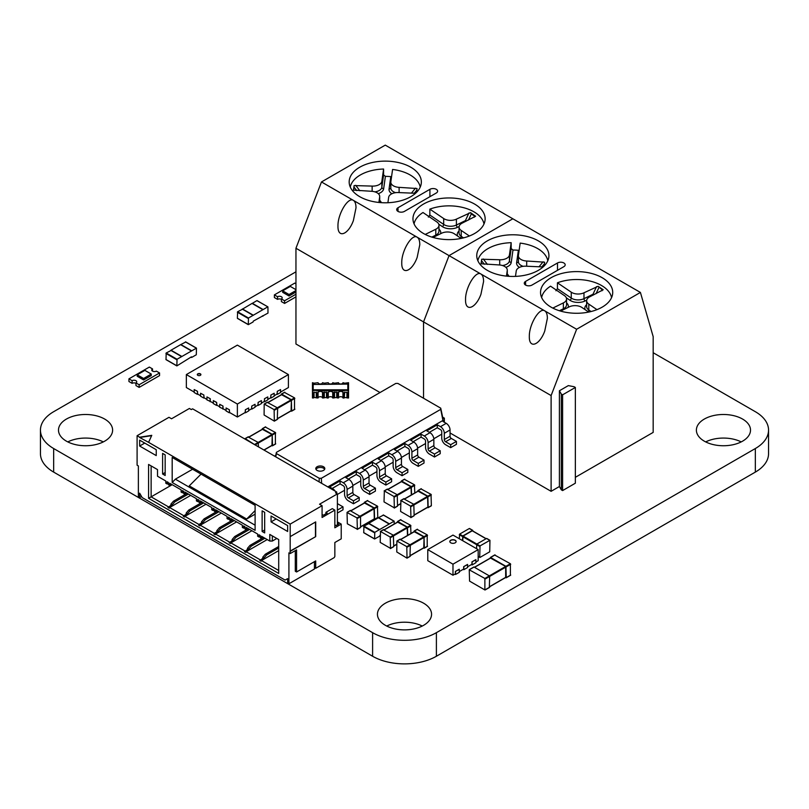 <?xml version="1.0" encoding="UTF-8"?>
<svg xmlns="http://www.w3.org/2000/svg" width="809" height="809" viewBox="0 0 809 809"><rect width="100%" height="100%" fill="white"/><g stroke="black" fill="none" stroke-linecap="round" stroke-linejoin="round"><path stroke-width="1.21" d="M295.952 271.814L53.657 411.7A45.102 26.04 0 0 0 40.45 430.115A45.102 26.04 0 0 0 53.657 448.53L372.605 632.678A45.102 26.04 0 0 0 436.395 632.678L755.343 448.53A45.102 26.04 0 0 0 768.55 430.115A45.102 26.04 0 0 0 755.343 411.7L653.176 352.724M40.45 430.115L40.45 453.687A45.102 26.04 0 0 0 53.657 472.102L372.605 656.251A45.102 26.04 0 0 0 436.395 656.251L755.343 472.102A45.102 26.04 0 0 0 768.55 453.687L768.55 430.115M103.319 441.906A27.061 15.624 0 0 0 67.794 441.906M66.419 441.168A27.061 15.624 0 0 0 95.907 444.556A27.061 15.624 0 0 0 112.613 430.115A27.061 15.624 0 0 0 85.552 414.491A27.061 15.624 0 0 0 58.491 430.115A27.061 15.624 0 0 0 66.419 441.168M422.268 626.045A27.061 15.624 0 0 0 386.732 626.045M385.367 625.306A27.061 15.624 0 0 0 414.855 628.694A27.061 15.624 0 0 0 431.561 614.264A27.061 15.624 0 0 0 404.5 598.64A27.061 15.624 0 0 0 377.439 614.264A27.061 15.624 0 0 0 385.367 625.306M741.206 441.906A27.061 15.624 0 0 0 705.681 441.906M704.305 441.168A27.061 15.624 0 0 0 733.803 444.556A27.061 15.624 0 0 0 750.509 430.115A27.061 15.624 0 0 0 723.448 414.491A27.061 15.624 0 0 0 696.387 430.115A27.061 15.624 0 0 0 704.305 441.168M494.764 555.075L510.388 563.731L510.388 575.219M490.294 558.089L490.618 557.472L505.928 566.31L506.242 577.616L505.544 577.586M490.547 558.099L505.665 566.452L484.874 578.465L469.25 569.809L469.564 581.115L484.874 589.953L484.874 578.465M505.665 577.353L505.665 566.452M505.989 567.008L489.657 576.433L489.344 587.374M485.198 579.011L489.657 576.433L489.344 575.887L474.034 567.048L469.564 569.627M441.754 434.17L433.816 438.761M425.554 443.524L417.606 448.115M409.344 452.878L401.406 457.469M393.144 462.232L385.205 466.823M376.943 471.586L369.005 476.177M360.743 480.94L352.805 485.531M344.543 490.294L337.393 494.42M276.405 452.362L395.823 383.415L397.866 383.415L440.733 408.171L440.733 409.344L321.325 478.291L319.282 478.291L276.405 453.546L276.405 452.362L275.485 456.691M340.073 483.883L343.259 485.734A1.8 1.042 60 0 1 344.543 487.938L344.543 494.198A5.41 3.125 -120 0 0 348.366 500.832L353.472 503.774L353.472 500.832L348.366 497.879A1.8 1.042 60 0 1 347.091 495.674L347.091 489.415A5.41 3.125 -120 0 0 343.259 482.781L340.073 480.94L340.073 483.883L332.165 488.454M356.273 474.529L359.469 476.38A1.8 1.042 60 0 1 360.743 478.584L360.743 484.844A5.41 3.125 -120 0 0 364.566 491.478L369.673 494.42L369.673 491.478L364.566 488.525A1.8 1.042 60 0 1 363.292 486.32L363.292 480.061A5.41 3.125 -120 0 0 359.469 473.427L356.273 471.586L356.273 474.529L348.366 479.1M372.474 465.175L375.669 467.015A1.8 1.042 60 0 1 376.943 469.23L376.943 475.49A5.41 3.125 -120 0 0 380.766 482.124L385.873 485.066L385.873 482.124L380.766 479.171A1.8 1.042 60 0 1 379.492 476.966L379.492 470.707A5.41 3.125 -120 0 0 375.669 464.073L372.474 462.232L372.474 465.175L364.566 469.746M396.976 451.038L404.884 446.467L404.884 443.524L394.418 449.561L397.613 451.402A5.41 3.125 -120 0 1 401.436 458.036L401.436 464.295A1.8 1.042 60 0 0 402.71 466.51L407.817 469.453L407.817 472.395L402.073 475.712L396.976 472.769A5.41 3.125 -120 0 1 393.144 466.136L393.144 459.876A1.8 1.042 60 0 0 391.869 457.661L388.684 455.821L380.766 460.392M429.377 432.33L437.285 427.759L437.285 424.816L426.828 430.853L430.014 432.694A5.41 3.125 -120 0 1 433.846 439.327L433.846 445.587A1.8 1.042 60 0 0 435.121 447.792L440.217 450.744L440.217 453.687L434.484 457.004L429.377 454.061A5.41 3.125 -120 0 1 425.554 447.428L425.554 441.168A1.8 1.042 60 0 0 424.27 438.953L421.084 437.113L413.177 441.684M274.291 455.993A5.41 3.125 60 0 1 275.636 455.983M275.758 456.842L276.405 453.546M323.489 466.732A4.51 2.609 0 0 0 318.574 466.166A4.51 2.609 0 0 0 315.793 468.573A4.51 2.609 0 0 0 320.303 471.172A4.51 2.609 0 0 0 324.813 468.573A4.51 2.609 0 0 0 323.489 466.732M442.665 417.161L444.363 418.152L444.363 420.731L443.029 421.499L446.214 423.34L440.48 426.656L437.285 424.816M444.363 422.278L444.363 420.731L442.938 420.447L327.827 486.907M437.285 427.759L440.48 429.599A1.8 1.042 60 0 1 441.754 431.814L441.754 438.073A5.41 3.125 -120 0 0 445.577 444.707L450.684 447.65L450.684 444.707L445.577 441.754A1.8 1.042 60 0 1 444.303 439.55L444.303 433.29A5.41 3.125 -120 0 0 440.48 426.656M340.073 480.94L329.607 486.978L332.802 488.818L331.973 489.303M421.084 437.113L421.084 434.17L410.628 440.207L413.814 442.048L408.07 445.365L404.884 443.524M356.273 471.586L345.817 477.623L349.003 479.464L343.259 482.781M404.884 446.467L408.07 448.307A1.8 1.042 60 0 1 409.344 450.522L409.344 456.782A5.41 3.125 -120 0 0 413.177 463.415L418.283 466.358L418.283 463.415L413.177 460.463A1.8 1.042 60 0 1 411.902 458.258L411.902 451.998A5.41 3.125 -120 0 0 408.07 445.365M372.474 462.232L362.017 468.269L365.203 470.11L359.469 473.427M388.684 455.821L388.684 452.878L378.218 458.915L381.413 460.756L375.669 464.073M319.059 481.851L319.282 478.291M321.628 483.327L321.325 478.291M444.363 418.152L442.938 418.425L442.938 420.447L440.733 409.344M442.938 418.425L440.733 408.171M324.621 469.311A4.51 2.609 0 0 0 323.489 468.199A4.51 2.609 0 0 0 315.975 469.311M450.684 447.65L456.428 444.333L456.428 441.39L451.321 438.438A1.8 1.042 60 0 1 450.047 436.233L450.047 429.973A5.41 3.125 -120 0 0 446.214 423.34M337.393 513.058L343.006 509.812L343.006 506.869L337.909 503.926A1.8 1.042 60 0 1 337.393 503.501M335.179 491.154A5.41 3.125 -120 0 0 332.802 488.818M434.484 457.004L434.484 454.061L429.377 451.109A1.8 1.042 60 0 1 428.103 448.904L428.103 442.644A5.41 3.125 -120 0 0 424.27 436.011L421.084 434.17M353.472 503.774L359.206 500.458L359.206 497.515L354.109 494.572A1.8 1.042 60 0 1 352.835 492.357L352.835 486.098A5.41 3.125 -120 0 0 349.003 479.464M418.283 466.358L424.017 463.041L424.017 460.099L418.92 457.146A1.8 1.042 60 0 1 417.636 454.941L417.636 448.682A5.41 3.125 -120 0 0 413.814 442.048M369.673 494.42L375.416 491.103L375.416 488.161L370.31 485.218A1.8 1.042 60 0 1 369.035 483.003L369.035 476.744A5.41 3.125 -120 0 0 365.203 470.11M402.073 475.712L402.073 472.769L396.976 469.817A1.8 1.042 60 0 1 395.702 467.612L395.702 461.352A5.41 3.125 -120 0 0 391.869 454.719L388.684 452.878M385.873 485.066L391.617 481.749L391.617 478.807L386.51 475.864A1.8 1.042 60 0 1 385.236 473.649L385.236 467.39A5.41 3.125 -120 0 0 381.413 460.756M456.428 441.39L450.684 444.707M343.006 506.869L337.393 510.105M440.217 450.744L434.484 454.061M359.206 497.515L353.472 500.832M424.017 460.099L418.283 463.415M375.416 488.161L369.673 491.478M407.817 469.453L402.073 472.769M391.617 478.807L385.873 482.124M454.891 574.117L455.528 574.481L459.36 572.276L459.199 569.233L455.376 571.447L455.376 573.844L452.979 575.219L427.779 560.677L427.779 549.624L452.979 535.083L478.18 549.624L478.18 560.677L475.945 561.962M463.183 569.334L463.82 569.698L467.653 567.483L467.491 564.449L463.668 566.664L463.668 569.051L459.36 571.538M471.475 564.54L472.112 564.915L475.945 562.7L475.783 559.666L471.96 561.871L471.96 564.267L467.653 566.755M478.18 549.624L452.979 564.176L452.979 575.219M471.96 561.871L475.945 559.757M472.112 564.915L472.112 561.962M463.668 566.664L467.653 564.54M463.82 569.698L463.82 566.755M455.376 571.447L459.36 569.334M455.528 574.481L455.528 571.538M427.779 549.624L452.979 564.176M450.744 542.809A3.155 1.82 180 0 1 449.824 541.524A3.155 1.82 180 0 1 452.979 539.704A3.155 1.82 180 0 1 456.134 541.524A3.155 1.82 180 0 1 454.193 543.203A3.155 1.82 180 0 1 450.744 542.809M456.134 541.615A3.155 1.82 0 0 0 452.979 539.886A3.155 1.82 0 0 0 449.824 541.615M417.828 491.215L418.152 490.588L427.85 496.19L428.163 507.496L431.359 505.655L431.035 494.35L421.024 488.929M428.163 507.496L427.465 507.465M414.127 515.009L427.587 507.233M427.91 507.051L427.587 496.332L418.091 491.215M410.942 517.436L400.607 511.47L400.93 500.538L410.628 506.131L410.942 517.436L414.127 515.596L413.814 504.29L403.802 498.88M128.934 378.855L132.12 380.695A2.71 1.567 180 0 1 135.073 380.361A2.71 1.567 180 0 1 136.741 381.797A2.71 1.567 180 0 1 135.952 382.91L139.138 384.75L159.555 372.959L156.359 371.119A2.71 1.567 180 0 1 153.417 371.462A2.71 1.567 180 0 1 151.738 370.016A2.71 1.567 180 0 1 152.537 368.914L149.341 367.074L128.934 378.855L128.934 381.504L132.12 383.345A2.71 1.567 180 0 1 135.952 383.345M132.12 380.695L132.12 383.345M152.537 368.914L152.537 371.119M135.952 382.91L135.952 385.559L139.138 387.4L159.555 375.609L159.555 372.959M139.138 384.75L139.138 387.4M151.263 374.061L144.882 370.38L137.227 374.8L137.227 376.276L143.608 379.957L151.263 375.538L151.263 374.061L143.608 378.491L143.608 379.957M137.227 374.8L143.608 378.491M575.351 477.32L653.176 432.39L653.176 336.635L640.415 292.433L576.625 329.263L449.046 255.614L512.835 218.784L640.415 292.433M559.403 486.522L559.403 390.767L568.333 385.61L574.077 386.722L575.351 387.46L575.351 483.206L562.599 490.578L561.315 489.839L559.403 486.522L551.111 491.316L450.047 432.967M551.111 491.316L551.111 395.561L423.532 321.901L423.532 398.24L423.532 321.901L449.046 255.614L321.476 181.954L385.266 145.124L512.835 218.784L449.046 255.614L423.532 321.901L295.952 248.242L321.476 181.954M551.111 395.561L576.625 329.263M538.359 270.337A36.081 20.832 0 0 0 548.927 255.614A36.081 20.832 0 0 0 512.835 234.782A36.081 20.832 0 0 0 476.754 255.614A36.081 20.832 0 0 0 499.032 274.858A36.081 20.832 0 0 0 538.359 270.337M557.492 262.976L525.597 281.39A4.51 2.609 0 0 0 524.272 283.231A4.51 2.609 0 0 0 527.064 285.638A4.51 2.609 0 0 0 531.978 285.071L563.873 266.657A4.51 2.609 0 0 0 565.188 264.816A4.51 2.609 0 0 0 562.407 262.409A4.51 2.609 0 0 0 557.492 262.976L557.492 270.337M602.139 307.167A36.081 20.832 0 0 0 612.716 292.433A36.081 20.832 0 0 0 576.625 271.602A36.081 20.832 0 0 0 540.543 292.433A36.081 20.832 0 0 0 562.821 311.687A36.081 20.832 0 0 0 602.139 307.167M544.73 310.848C539.522 307.056 528.985 324.642 529.329 336.544C528.985 349.144 539.522 345.423 544.73 331.103L547.38 318.311C547.339 314.418 546.459 311.94 544.73 310.848M480.94 274.029C475.743 270.226 465.195 287.822 465.549 299.714C465.195 312.314 475.743 308.603 480.94 294.284L483.59 281.481C483.549 277.598 482.67 275.111 480.94 274.029M575.351 387.46L562.599 394.822L561.315 394.084L559.403 390.767M561.315 489.839L561.315 394.084M562.599 490.578L562.599 394.822M505.868 267.334A10.82 6.25 0 0 0 511.237 262.429A1.8 1.466 8 0 1 509.437 260.872L509.437 254.977L511.167 242.69A35.181 20.316 0 0 0 477.866 260.751M511.167 242.69L511.167 248.575L512.977 250.032A35.181 20.316 180 0 1 518.377 250.284L519.156 250.214M547.804 260.751A35.181 20.316 0 0 0 520.157 243.105L518.427 255.401A9.02 5.208 180 0 0 518.397 255.826A9.02 5.208 180 0 0 526.689 261.014L544.629 262.187L544.093 266.03M563.519 309.665A1.8 0.951 63.9 0 1 563.357 308.805A9.02 5.208 0 0 0 566.543 304.831L566.543 298.936A9.02 5.208 180 0 0 564.389 295.568L550.555 286.174A35.181 20.316 0 0 0 541.636 297.53M555.935 290.755L557.431 288.692L571.265 298.086L571.265 292.191A9.02 5.208 180 0 0 583.977 292.787L598.094 286.295L603.201 289.764L589.822 296.761A9.02 5.208 0 0 0 586.646 300.726A9.02 5.208 0 0 0 588.79 304.103L596.961 309.645M611.564 297.641A35.181 20.316 0 0 0 557.431 282.796L557.431 288.692M543.112 266.95L525.961 266.201A9.02 5.208 0 0 0 516.243 270.975L515.475 276.385M506.464 276.112L507.243 270.55A9.02 5.208 180 0 0 507.273 270.135A9.02 5.208 180 0 0 498.991 264.937L481.052 263.764L481.689 259.234L481.183 263.845M509.437 254.977A9.02 5.208 180 0 1 499.719 259.75L481.689 259.234M557.431 282.796L571.265 292.191M588.689 312.072L581.914 307.471A9.02 5.208 180 0 0 569.202 306.874L560.586 311.101M566.543 298.936A9.02 5.208 180 0 1 563.357 302.91L552.81 308.087M598.094 286.295L602.402 289.956L603.201 289.764M593.543 294.931L592.997 294.264L596.536 286.629M380.028 392.537L295.952 343.997L295.952 248.242M410.78 196.688A36.081 20.832 0 0 0 421.347 181.954A36.081 20.832 0 0 0 385.266 161.122A36.081 20.832 0 0 0 349.175 181.954A36.081 20.832 0 0 0 371.452 201.198A36.081 20.832 0 0 0 410.78 196.688M429.913 189.316L398.018 207.731A4.51 2.609 0 0 0 396.693 209.571A4.51 2.609 0 0 0 399.484 211.978A4.51 2.609 0 0 0 404.399 211.412L436.294 193.007A4.51 2.609 0 0 0 437.618 191.157A4.51 2.609 0 0 0 434.827 188.75A4.51 2.609 0 0 0 429.913 189.316L429.913 196.688M474.57 233.518A36.081 20.832 0 0 0 485.137 218.784A36.081 20.832 0 0 0 449.046 197.952A36.081 20.832 0 0 0 412.964 218.784A36.081 20.832 0 0 0 435.242 238.028A36.081 20.832 0 0 0 474.57 233.518M417.151 237.199C411.953 233.397 401.406 250.992 401.76 262.885C401.406 275.495 411.953 271.773 417.151 257.454L419.8 244.652C419.76 240.769 418.88 238.281 417.151 237.199M353.371 200.369C348.163 196.567 337.616 214.163 337.97 226.055C337.616 238.665 348.163 234.944 353.371 220.624L356.011 207.822C355.97 203.939 355.09 201.451 353.371 200.369M378.288 193.675A10.82 6.25 0 0 0 383.658 188.77A1.8 1.466 8 0 1 381.858 187.213L381.858 181.317L383.587 169.03A35.181 20.316 0 0 0 350.287 187.091M383.587 169.03L383.587 174.926L385.397 176.372A35.181 20.316 180 0 1 390.798 176.625L391.586 176.554M420.235 187.091A35.181 20.316 0 0 0 392.577 169.455L390.848 181.742A9.02 5.208 180 0 0 390.818 182.167A9.02 5.208 180 0 0 399.11 187.354L417.05 188.527L416.514 192.37M435.94 236.006A1.8 0.951 63.9 0 1 435.778 235.146A9.02 5.208 0 0 0 438.963 231.172L438.963 225.286A9.02 5.208 180 0 0 436.809 221.909L422.986 212.514A35.181 20.316 0 0 0 414.056 223.871M428.355 217.095L429.852 215.032L443.686 224.427L443.686 218.541A9.02 5.208 180 0 0 456.407 219.138L470.525 212.636L475.571 216.256L462.242 223.102A9.02 5.208 0 0 0 459.067 227.066A9.02 5.208 0 0 0 461.211 230.444L469.382 235.995M483.994 223.982A35.181 20.316 0 0 0 429.852 209.137L429.852 215.032M415.533 193.29L398.382 192.552A9.02 5.208 0 0 0 388.664 197.315L387.905 202.735M378.885 202.462L379.674 196.9A9.02 5.208 180 0 0 379.704 196.476A9.02 5.208 180 0 0 371.412 191.278L353.472 190.115L354.109 185.574L353.614 190.186M381.858 181.317A9.02 5.208 180 0 1 372.14 186.09L354.109 185.574M429.852 209.137L443.686 218.541M461.11 238.412L454.334 233.811A9.02 5.208 180 0 0 441.623 233.225L433.017 237.442M438.963 225.286A9.02 5.208 180 0 1 435.778 229.25L425.231 234.428M470.525 212.636L471.323 213.92L474.822 216.296L475.621 216.104M465.964 221.282L465.418 220.604L468.957 212.969M181.873 362.796L176.847 365.911L177.029 359.257L196.476 348.123L196.294 354.767L191.703 357.416L191.45 356.83L181.873 362.796M171.033 350.499L166.189 352.997L177.029 359.257M165.926 359.479L176.777 365.739L166.007 359.651L166.189 352.997M191.45 350.934L180.599 344.674L171.033 350.206L181.873 356.466M185.706 342.025L180.852 344.533L191.703 350.793M264.098 414.987L264.189 404.025L274.12 409.637L274.342 421.155L264.098 414.987M267.294 402.386L277.305 407.797L274.12 409.637M291.088 410.75L291.402 400.394L277.629 408.353L277.305 419.295M274.433 410.193L277.629 408.353L277.305 407.797L291.088 399.848L291.402 400.394M281.583 394.731L291.088 399.848M281.32 394.721L281.643 394.104L291.341 399.697L291.655 411.002L290.957 410.972M284.515 392.446L294.527 397.856L291.341 399.697M294.527 397.856L294.527 409.344M479.707 557.209L480.03 545.903L489.951 540.291L489.718 551.799L480.03 557.401L478.18 556.329M476.521 548.664L476.835 544.063L486.533 538.47L489.718 540.311M472.567 530.987L486.027 538.764M462.738 540.715L463.061 536.114L472.244 530.805M462.485 540.564L462.799 535.962L472.496 530.36L472.82 530.987M459.3 538.723L459.613 534.122L469.311 528.52L472.496 530.36M396.784 551.981L396.875 541.019L406.796 546.641L407.018 558.159L396.784 551.981M399.97 539.391L409.981 544.801L406.796 546.641M423.764 547.744L424.088 537.398L410.305 545.357L409.981 556.289M407.119 547.197L410.305 545.357L409.981 544.801L423.764 536.842L424.088 537.398M414.259 531.725L423.764 536.842M414.006 531.725L414.319 531.098L424.017 536.701L424.341 548.006L423.643 547.976M417.191 529.44L427.213 534.86L424.017 536.701M427.213 534.86L427.213 546.348M410.942 533.495L410.628 525.284L400.607 519.874M407.756 535.336L407.433 527.124L397.735 521.522L400.93 519.681M397.421 522.149L397.735 521.522M407.493 535.477L407.18 527.276L397.674 522.149M390.535 548.371L380.2 542.404L380.513 531.473L390.211 537.065L390.535 548.371L393.72 546.53L393.396 535.224L383.385 529.814M364.252 502.996L364.566 502.379L374.264 507.971L374.587 519.277L377.773 517.436L377.449 506.131L367.438 500.72M374.587 519.277L373.889 519.247M360.551 526.79L374.011 519.024M374.324 518.842L374.011 508.123L364.505 503.006M357.356 529.228L347.344 523.807L347.031 512.501L357.042 517.922L357.356 529.228L360.551 527.377L360.551 516.627L350.216 510.661M244.965 439.065L245.279 438.66L255.3 445.031M248.151 437.002L258.172 442.422L254.977 444.262M258.486 446.871L258.172 442.422L271.945 434.463L272.269 435.02L255.3 444.808M272.269 435.02L271.945 445.365M262.44 429.346L271.945 434.463M262.187 429.336L262.51 428.719L272.198 434.322L272.522 445.628L271.824 445.587M265.372 427.061L275.394 432.471L272.198 434.322M275.394 432.471L275.394 443.969M414.774 492.974L414.451 484.773L404.439 479.363M411.579 494.825L411.265 486.613L401.567 481.011L404.753 479.171M401.244 481.638L401.567 481.011M411.326 494.966L411.002 486.765L401.507 481.638M394.357 507.86L384.022 501.893L384.346 490.962L394.044 496.554L394.357 507.86L397.543 506.019L397.229 494.714L387.218 489.303M295.952 289.673L290.32 286.416L282.665 290.836L289.046 294.516L295.952 290.522M282.665 290.836L282.665 292.312L289.046 295.993L295.952 291.998M289.046 294.516L289.046 295.993M295.952 283.777L294.779 283.099L274.372 294.891L274.372 297.54L277.558 299.381A2.71 1.567 180 0 1 281.39 299.381M274.372 294.891L277.558 296.731A2.71 1.567 180 0 1 280.511 296.387A2.71 1.567 180 0 1 282.179 297.833A2.71 1.567 180 0 1 281.39 298.936L284.576 300.776L295.952 294.213M284.576 300.776L284.576 303.426L295.952 296.863M281.39 298.936L281.39 301.585L284.576 303.426M277.558 296.731L277.558 299.381M380.2 535.113L379.37 536.327L374.597 538.996L374.779 532.352L394.044 521.229L394.296 523.949M368.783 523.585L363.929 526.093L374.779 532.352M363.676 532.575L374.516 538.834L363.747 532.737L363.929 526.093M389.19 524.03L378.349 517.77L368.783 523.292L379.623 529.551M383.446 515.121L378.602 517.618L389.442 523.888M334.845 542.515L334.845 556.511L334.208 557.613L315.702 568.302L315.702 560.93L296.569 571.983L296.569 549.887L290.188 553.568L290.188 551.354L315.702 536.63L315.702 521.896L290.188 536.63L290.188 524.101L322.083 505.686L322.083 517.477L334.845 510.105L334.845 527.792L341.226 524.101L341.226 538.834L334.845 542.515M186.343 514.524L183.279 516.294L186.212 514.16L187.233 515.04M141.565 496.483L139.644 497.586L138.369 496.847L138.369 465.913L137.095 465.175L137.095 435.717L168.99 417.302L171.538 418.779L189.407 408.464L191.318 409.566L192.593 408.828L336.756 492.064L335.482 492.802L337.393 493.905L319.535 504.219L322.083 505.686M171.923 506.201L170.901 505.322L167.969 507.455L169.243 508.194L169.627 507.536L183.663 515.636M171.033 505.686L167.969 507.455M190.681 495.381L169.627 507.536M278.711 550.616L261.489 560.566L278.711 570.507M262.885 558.726L259.831 560.495L261.105 561.224L261.489 560.566M263.785 559.241L262.763 558.352L259.831 560.495M183.279 516.294L184.553 517.032L184.937 516.375L198.974 524.475L201.522 522.998L201.522 521.825L202.796 522.553L205.355 519.611L219.006 511.733M205.992 504.219L184.937 516.375M267.223 539.573L246.179 551.728L260.205 559.828M247.584 549.887L244.52 551.647L245.794 552.385L246.179 551.728M248.474 550.403L247.453 549.513L244.52 551.647M202.543 523.888L201.522 522.998M201.653 523.372L198.974 524.475M198.589 525.132L199.863 525.87L200.248 525.213L214.284 533.313L216.832 531.837L216.832 530.664L218.106 531.392L220.665 528.449L234.307 520.571M221.302 513.058L200.248 525.213M251.912 530.734L230.868 542.89L244.905 550.99M232.274 541.049L229.21 542.809L230.484 543.547L230.868 542.89M233.164 541.565L232.143 540.675L229.21 542.809M217.854 532.726L216.832 531.837M216.964 532.211L214.284 533.313M213.9 533.97L215.174 534.709L215.558 534.051L229.594 542.151M236.612 521.896L215.558 534.051M336.756 493.541L336.756 492.064M341.226 524.101L337.393 521.896M187.486 514.898L187.486 513.715L190.044 510.772L203.696 502.895M186.212 514.16L186.212 512.987L187.486 513.715M182.389 492.802L182.389 490.588L183.663 491.326L183.663 493.541L184.937 494.269L184.937 492.064L196.425 498.688L196.425 500.902L197.699 501.641L197.699 499.426L198.974 500.164L198.974 502.379L200.248 503.107L200.248 500.902L211.725 507.526L211.725 509.741L213.01 510.479L213.01 508.264L214.284 509.003L214.284 511.217L215.558 511.955L215.558 509.741L227.036 516.375L227.036 518.579L228.32 519.317L228.32 517.103L229.594 517.841L229.594 520.056L230.868 520.794L230.868 518.579L242.346 525.213L242.346 527.417L243.62 528.156L243.62 525.941L244.905 526.679L244.905 528.894L246.179 529.632L246.179 527.417L257.656 534.051L257.656 536.256L258.931 536.994L258.931 534.779L260.205 535.518L260.205 537.732L261.489 538.47L261.489 536.256L269.781 541.049L269.781 534.415L278.711 539.573L278.711 573.45L148.583 498.324L148.583 464.447L157.512 469.594L157.512 476.228L165.805 481.011L165.805 483.226L167.079 483.964L167.079 481.749L168.353 482.488L168.353 484.702L169.627 485.43L169.627 483.226L181.115 489.849L181.115 492.064L182.389 492.802L183.663 492.064M139.644 497.586L139.644 493.166L142.202 497.586L285.092 580.083L287.64 578.607L287.64 583.026L288.914 583.764L288.914 552.83L290.188 553.568M314.428 561.668L314.428 567.564L315.702 568.302M290.188 536.63L290.188 551.354M137.095 435.717L139.644 437.194L151.768 435.343L148.583 442.341L290.188 524.101M148.583 442.341L139.644 437.487L151.627 435.667M162.609 474.013L162.609 453.394L165.167 454.87L165.167 475.49L162.609 474.013L165.167 472.547M172.186 482.488L172.186 457.449L255.108 505.322L255.108 530.36L172.186 482.488L175.371 479.171L192.593 469.23M271.055 521.896L271.055 516L287.64 525.577L287.64 531.473L271.055 521.896L276.152 518.943M262.126 510.843L262.126 531.473L264.674 532.939L264.674 512.319L262.126 510.843M139.644 446.032L139.644 440.136L156.238 449.713L156.238 455.598L139.644 446.032L144.75 443.079M295.295 550.616L295.295 571.245L296.569 571.983M289.935 551.212L315.702 536.63M315.449 522.038L315.449 536.478M334.845 510.105L332.287 508.639L325.916 512.319L327.19 513.058L323.357 515.262L322.083 514.524M337.393 493.905L337.393 523.362L338.668 524.101L336.119 525.577L334.845 524.839M148.583 498.324L151.131 496.847L168.353 506.798M148.583 464.447L151.131 465.913L151.131 496.847L172.186 484.702M172.186 506.06L172.186 504.877L174.734 501.934L188.386 494.056M170.901 505.322L170.901 504.138L172.186 504.877M337.393 523.362L337.393 524.839M264.037 559.09L264.037 557.917L266.586 554.964L278.711 547.966M262.763 558.352L262.763 557.179L264.037 557.917M248.727 550.251L248.727 549.078L251.275 546.126L264.927 538.248M247.453 549.513L247.453 548.34L248.727 549.078M202.796 523.736L202.796 522.553M233.417 541.413L233.417 540.23L235.965 537.287L249.617 529.41M232.143 540.675L232.143 539.502L233.417 540.23M218.106 532.575L218.106 531.392M262.126 531.473L264.674 529.996M255.108 525.213L175.371 479.171M255.108 510.61L246.664 519.034L255.108 514.16M246.664 519.034L189.255 485.885L201.057 474.114M186.212 512.987L188.77 510.034L202.422 502.156M188.77 510.034L190.044 510.772M184.937 494.269L186.849 493.166M197.699 501.641L198.974 500.902M314.428 567.564L314.428 569.03L288.914 583.764M269.781 541.049L272.33 541.049L276.799 538.47M269.781 534.415L272.33 535.892L272.33 541.049M261.489 538.47L263.4 537.358M258.931 536.994L260.205 536.256M246.179 529.632L248.09 528.52M167.079 483.964L168.353 483.226M243.62 528.156L244.905 527.417M169.627 485.43L171.538 484.328M230.868 520.794L232.78 519.681M228.32 519.317L229.594 518.579M215.558 511.955L217.469 510.843M213.01 510.479L214.284 509.741M200.248 503.107L202.159 502.005M325.916 512.319L325.916 513.796M170.901 504.138L173.46 501.196L187.112 493.318M173.46 501.196L174.734 501.934M262.763 557.179L265.312 554.226L278.711 546.5M265.312 554.226L266.586 554.964M201.522 521.825L204.08 518.872L217.722 510.995M247.453 548.34L250.001 545.387L263.653 537.51M250.001 545.387L251.275 546.126M204.08 518.872L205.355 519.611M216.832 530.664L219.381 527.711L233.032 519.833M232.143 539.502L234.691 536.549L248.343 528.671M234.691 536.549L235.965 537.287M219.381 527.711L220.665 528.449M267.739 306.894L248.474 318.018L248.292 324.662L253.065 321.992L253.318 321.112L267.991 313.083L267.921 306.874L256.888 300.635L252.115 303.476M242.478 309.129L252.044 303.426L262.885 309.695M253.318 315.217L242.478 308.957M237.371 318.23L248.221 324.5L237.371 318.23L237.624 311.748L242.478 309.25M200.379 375.315A1.8 1.042 0 0 0 200.905 374.577A1.8 1.042 0 0 0 199.793 373.616A1.8 1.042 0 0 0 197.821 373.849A1.8 1.042 0 0 0 197.295 374.577A1.8 1.042 0 0 0 198.407 375.548A1.8 1.042 0 0 0 200.379 375.315M200.885 374.729A1.8 1.042 0 0 0 199.671 373.889A1.8 1.042 0 0 0 197.821 374.142A1.8 1.042 0 0 0 197.315 374.729M194.19 392.072L186.343 387.541L186.343 374.577L237.371 345.119L288.409 374.577L288.409 387.541L280.561 392.072M277.244 391.344L280.561 389.574L277.244 391.344L277.244 393.993L274.18 395.763M270.863 395.025L274.18 393.255L270.863 395.025L270.863 397.674L267.799 399.444M264.482 398.706L267.799 396.936L264.482 398.706L264.482 401.355L261.418 403.125M258.101 402.386L261.418 400.617L258.101 402.386L258.101 405.036L255.047 406.806M251.73 406.067L255.047 404.298L251.73 406.067L251.73 408.717L248.666 410.487M245.349 409.748L248.666 407.989L245.349 409.748L245.349 412.408L237.371 417.009L229.402 412.408L229.402 409.748L226.085 407.989L229.402 409.748M226.085 410.487L223.021 408.717L223.021 406.067L219.704 404.298L223.021 406.067M219.704 406.806L216.64 405.036L216.64 402.386L216.893 405.188M213.323 403.125L210.259 401.355L210.259 398.706L206.942 396.936L210.259 398.706M206.942 399.444L203.888 397.674L203.888 395.025L200.571 393.255L203.888 395.025M200.571 395.763L197.507 393.993L197.507 391.344L194.19 389.574L197.507 391.344M216.519 402.457L213.323 400.617L216.64 402.386M237.371 417.009L237.371 404.045L186.343 374.577M288.409 374.577L237.371 404.045M276.981 394.135L277.366 391.414M280.561 389.574L280.561 392.517L277.366 394.357M270.995 395.095L270.611 397.816M274.18 393.255L274.18 396.198L270.995 398.038M264.23 401.507L264.614 398.776M267.799 396.936L267.799 399.879L264.614 401.729M258.233 402.457L257.849 405.188M261.418 400.617L261.418 403.57L258.233 405.41M251.852 406.148L251.468 408.869M255.047 404.298L255.047 407.251L251.852 409.091M245.471 409.829L245.087 412.55M248.666 407.989L248.666 410.932L245.471 412.772M229.271 409.829L229.655 412.55M226.085 407.989L226.085 410.932L229.271 412.772M219.704 404.298L219.704 407.251L223.274 408.869M222.89 406.148L222.89 409.091M213.323 400.617L213.323 403.57L216.519 405.41M206.942 396.936L206.942 399.879L210.522 401.507M210.138 398.776L210.138 401.729M203.757 395.095L204.141 397.816M200.571 393.255L200.571 396.198L203.757 398.038M197.376 391.414L197.76 394.135M194.19 389.574L194.19 392.517L197.376 394.357M344.189 392.689L342.955 392.689L342.955 397.998L344.189 397.998L344.189 392.689L344.735 392.173L348.548 392.689L348.548 390.818L347.648 390.818M344.189 397.998L344.735 392.173M344.735 397.472L348.548 397.998L348.548 392.689M346.95 397.472L346.95 392.173M347.83 384.093L312.466 384.477L312.466 382.697L314.064 383.213L318.058 382.697A2.225 1.284 0 0 0 320.283 383.982A2.225 1.284 0 0 0 322.508 382.697L324.288 383.213L328.282 382.697A2.225 1.284 0 0 0 330.507 383.982A2.225 1.284 0 0 0 332.732 382.697L334.511 383.213L338.506 382.697A2.225 1.284 0 0 0 340.731 383.982A2.225 1.284 0 0 0 342.955 382.697L344.735 383.213L348.548 382.697L348.548 384.477L347.83 384.093L347.83 389.817L313.184 389.817L312.466 390.616L312.466 397.998L314.064 397.472L318.058 397.998L318.058 392.689A2.225 1.284 0 0 1 320.283 391.404A2.225 1.284 0 0 1 322.508 392.689L324.288 392.173L327.038 392.689L327.038 397.998L328.282 397.998L328.282 392.689A2.225 1.284 0 0 1 330.507 391.404A2.225 1.284 0 0 1 332.732 392.689L334.511 392.173L338.506 392.689A2.225 1.284 0 0 1 340.731 391.404A2.225 1.284 0 0 1 342.955 392.689M327.038 397.998L326.502 397.472L322.508 397.998A2.225 1.284 0 0 0 320.283 396.713A2.225 1.284 0 0 0 318.058 397.998M342.955 397.998A2.225 1.284 0 0 0 340.731 396.713A2.225 1.284 0 0 0 338.506 397.998L336.726 397.472L332.732 397.998A2.225 1.284 0 0 0 330.507 396.713A2.225 1.284 0 0 0 328.282 397.998M347.486 397.998L347.486 392.689M344.037 390.818L316.976 390.818M338.506 397.998L338.506 392.689M332.732 397.998L332.732 392.689M327.038 392.689L328.282 392.689M322.508 397.998L322.508 392.689M316.815 397.998L316.815 392.689L318.058 392.689M348.548 384.477L348.548 390.818M347.83 389.817L348.548 390.616M313.366 390.818L312.466 390.818M313.366 390.423L316.976 390.423M344.037 390.423L347.648 390.423M337.262 397.998L337.262 392.689M333.965 397.998L333.965 392.689M334.511 397.472L334.511 392.173M336.726 397.472L336.726 392.173M323.742 397.998L323.742 392.689M324.288 397.472L324.288 392.173M326.502 397.472L326.502 392.173M313.518 397.998L313.518 392.689L312.466 392.689M313.518 392.689L314.064 392.173L316.815 392.689M314.064 397.472L314.064 392.173M316.279 397.472L316.279 392.173M312.466 384.477L312.466 390.616M313.184 384.093L313.184 389.817M755.343 448.53L755.343 472.102M53.657 448.53L53.657 472.102M436.395 632.678L436.395 656.251M372.605 632.678L372.605 656.251M495.078 554.893L490.618 557.472M510.388 563.731L505.928 566.31M510.712 575.037L506.242 577.616M510.712 564.288L506.242 566.866M505.989 577.171L489.657 586.606M490.871 557.917L474.539 567.342M489.657 587.192L485.198 589.771M430.014 432.694L424.27 436.011M397.613 451.402L391.869 454.719M450.047 429.973L444.303 433.29M450.047 436.233L444.303 439.55M451.321 438.438L445.577 441.754M337.909 503.926L337.393 504.219M433.846 439.327L428.103 442.644M433.846 445.587L428.103 448.904M435.121 447.792L429.377 451.109M352.835 486.098L347.091 489.415M352.835 492.357L347.091 495.674M354.109 494.572L348.366 497.879M417.636 448.682L411.902 451.998M417.636 454.941L411.902 458.258M418.92 457.146L413.177 460.463M369.035 476.744L363.292 480.061M369.035 483.003L363.292 486.32M370.31 485.218L364.566 488.525M401.436 458.036L395.702 461.352M401.436 464.295L395.702 467.612M402.71 466.51L396.976 469.817M385.236 467.39L379.492 470.707M385.236 473.649L379.492 476.966M386.51 475.864L380.766 479.171M428.163 496.736L431.359 494.896M427.85 496.19L431.035 494.35M418.152 490.588L421.337 488.747M404.631 498.991L418.405 491.033M410.628 506.131L427.587 496.332M410.942 506.687L427.91 496.888M400.93 500.538L404.116 498.688M525.597 285.071L525.597 281.39M508.891 276.314A10.82 6.25 0 0 0 507.273 274.039M511.237 262.429L512.977 250.032M518.377 250.284L516.627 262.682A10.82 6.25 0 0 0 519.429 267.405M507.243 276.193L507.243 270.55M502.47 265.524A9.02 5.208 0 0 0 509.437 260.872L511.167 248.575M516.627 262.682A1.8 1.466 -172 0 0 518.397 261.56M588.062 311.647A1.8 1.122 124.2 0 0 588.79 309.989L591.055 311.536M586.646 300.726L586.646 306.621A9.02 5.208 0 0 0 588.79 309.989L588.79 304.103M566.32 297.813L569.89 300.23A10.82 6.25 0 0 0 585.15 300.948L586.697 300.19M586.646 304.639A10.82 6.25 0 0 0 585.21 309.705M568.181 307.38A10.82 6.25 0 0 0 566.543 302.849M569.89 300.23A1.8 1.122 124.2 0 0 571.265 298.086A9.02 5.208 0 0 0 583.977 298.683L583.977 292.787M518.427 261.297A9.02 5.208 0 0 0 518.397 261.712A9.02 5.208 0 0 0 523.211 266.323M526.689 266.242L526.689 261.014M543.112 261.782L539.006 266.818M544.406 263.785L541.818 266.95M481.588 260.68L484.298 264.25M507.273 276.193A9.02 5.208 0 0 0 507.273 276.021L507.273 270.135M483.297 258.981L487.402 264.401M499.719 264.988L499.719 259.75M585.15 300.948A1.8 0.951 63.9 0 1 583.977 298.683L592.997 294.264M598.903 287.569L596.051 293.697M602.402 289.956L602.027 290.775M559.403 310.747L563.357 308.805L563.357 302.91M398.018 211.412L398.018 207.731M381.312 202.665A10.82 6.25 0 0 0 379.704 200.389M383.658 188.77L385.397 176.372M390.798 176.625L389.058 189.023A10.82 6.25 0 0 0 391.859 193.745M379.704 196.476L379.704 202.371A9.02 5.208 0 0 1 379.694 202.533L379.674 196.9M374.891 191.864A9.02 5.208 0 0 0 381.858 187.213L383.587 174.926M389.058 189.023A1.8 1.466 -172 0 0 390.818 187.9M460.483 237.988A1.8 1.122 124.2 0 0 461.211 236.339L463.486 237.876M459.067 227.066L459.067 232.962A9.02 5.208 0 0 0 461.211 236.339L461.211 230.444M438.741 224.154L442.311 226.581A10.82 6.25 0 0 0 457.57 227.289L459.118 226.54M459.067 230.98A10.82 6.25 0 0 0 457.631 236.056M440.602 233.72A10.82 6.25 0 0 0 438.963 229.19M442.311 226.581A1.8 1.122 124.2 0 0 443.686 224.427A9.02 5.208 0 0 0 456.407 225.023L456.407 219.138M390.848 187.637A9.02 5.208 0 0 0 390.818 188.062A9.02 5.208 0 0 0 395.631 192.663M399.11 192.582L399.11 187.354M415.533 188.123L411.427 193.159M416.827 190.125L414.238 193.29M354.008 187.021L356.718 190.59M355.717 185.322L359.823 190.742M372.14 191.339L372.14 186.09M457.57 227.289A1.8 0.951 63.9 0 1 456.407 225.023L465.418 220.604M471.323 213.92L468.472 220.048M474.822 216.296L474.448 217.115M431.824 237.088L435.778 235.146L435.778 229.25M165.926 353.442L176.777 359.702M170.78 350.348L181.62 356.607M185.453 341.883L196.294 348.143M267.607 402.204L264.422 404.045M277.629 419.102L274.433 420.953M291.402 410.567L277.629 418.516M281.896 394.539L268.123 402.498M284.829 392.264L281.643 394.104M294.85 409.162L291.655 411.002M294.85 398.412L291.655 400.253M462.738 536.66L479.707 546.459M463.061 536.114L480.03 545.903M459.3 534.678L462.485 536.519M459.613 534.122L462.799 535.962M400.293 539.209L397.098 541.049M410.305 556.107L407.119 557.947M424.088 547.562L410.305 555.52M414.582 531.543L400.799 539.502M417.515 529.258L414.319 531.098M427.526 546.166L424.341 548.006M427.526 535.406L424.341 537.247M407.756 527.68L410.942 525.84M407.433 527.124L410.628 525.284M393.72 545.944L396.784 544.174M384.214 529.925L397.998 521.967M390.211 537.065L407.18 527.276M390.535 537.621L407.493 527.822M380.513 531.473L383.709 529.632M374.587 508.527L377.773 506.687M374.264 507.971L377.449 506.131M364.566 502.379L367.761 500.538M351.045 510.772L364.819 502.814M357.042 517.922L374.011 508.123M357.356 518.468L374.324 508.669M347.344 512.319L350.53 510.479M248.474 436.82L245.279 438.66M272.269 445.183L263.906 450.006M262.763 429.164L248.98 437.113M265.696 426.879L262.51 428.719M275.707 443.787L272.522 445.628M275.707 433.027L272.522 434.868M411.579 487.17L414.774 485.319M411.265 486.613L414.451 484.773M397.543 505.433L400.607 503.663M388.047 489.415L401.82 481.456M394.044 496.554L411.002 486.765M394.357 497.11L411.326 487.311M384.346 490.962L387.531 489.121M363.676 526.538L374.516 532.797M368.52 523.443L379.37 529.703M383.193 514.969L394.044 521.229M263.147 309.544L252.297 303.284M248.221 318.453L237.371 312.193M248.474 318.018L237.624 311.748M253.065 315.358L242.225 309.099M494.855 554.873L490.385 557.452M510.61 575.239L506.151 577.818M505.898 577.383L489.657 586.758M490.648 557.886L474.408 567.261M473.801 567.028L469.341 569.597M489.566 587.395L485.097 589.973M428.072 507.698L431.258 505.858M417.929 490.567L421.115 488.727M414.127 515.161L427.819 507.263M404.5 498.91L418.182 491.012M410.851 517.649L414.036 515.808M400.698 500.508L403.893 498.668M518.397 261.712L518.397 255.826M390.818 188.062L390.818 182.167M166.007 359.651L176.847 365.911M170.962 350.327L181.803 356.587M190.954 357.113L191.521 357.436M185.625 341.863L196.476 348.123M267.385 402.184L264.189 404.025M277.527 419.315L274.342 421.155M291.311 410.77L277.629 418.668M281.674 394.519L267.991 402.417M284.606 392.234L281.421 394.074M294.749 409.374L291.564 411.215M478.18 556.481L479.798 557.421M486.755 538.44L489.951 540.291M472.466 530.785L486.158 538.683M469.533 528.499L472.729 530.34M400.061 539.178L396.875 541.019M410.214 556.319L407.018 558.159M423.987 547.774L410.305 555.672M414.35 531.523L400.667 539.421M417.292 529.238L414.097 531.078M427.435 546.368L424.25 548.209M397.512 521.502L400.698 519.661M393.72 546.095L396.784 544.326M384.083 529.844L397.765 521.947M390.434 548.583L393.629 546.742M380.291 531.452L383.476 529.602M374.486 519.489L377.682 517.649M364.343 502.349L367.529 500.508M360.551 526.942L374.233 519.044M350.914 510.691L364.596 502.793M357.265 529.43L360.46 527.589M347.122 512.299L350.307 510.459M248.252 436.799L245.056 438.64M272.168 445.385L264.037 450.077M262.531 429.134L248.848 437.042M265.473 426.859L262.278 428.699M275.616 443.989L272.431 445.83M401.345 480.991L404.53 479.15M397.543 505.585L400.607 503.815M387.905 489.334L401.598 481.436M394.266 508.072L397.452 506.232M384.113 490.932L387.309 489.091M363.747 532.737L374.597 538.996M368.702 523.423L379.552 529.683M383.375 514.949L394.216 521.218M262.965 316.188L262.399 315.864M267.921 306.874L257.07 300.614M248.292 324.662L237.452 318.402M253.247 315.348L242.397 309.078"/></g></svg>
